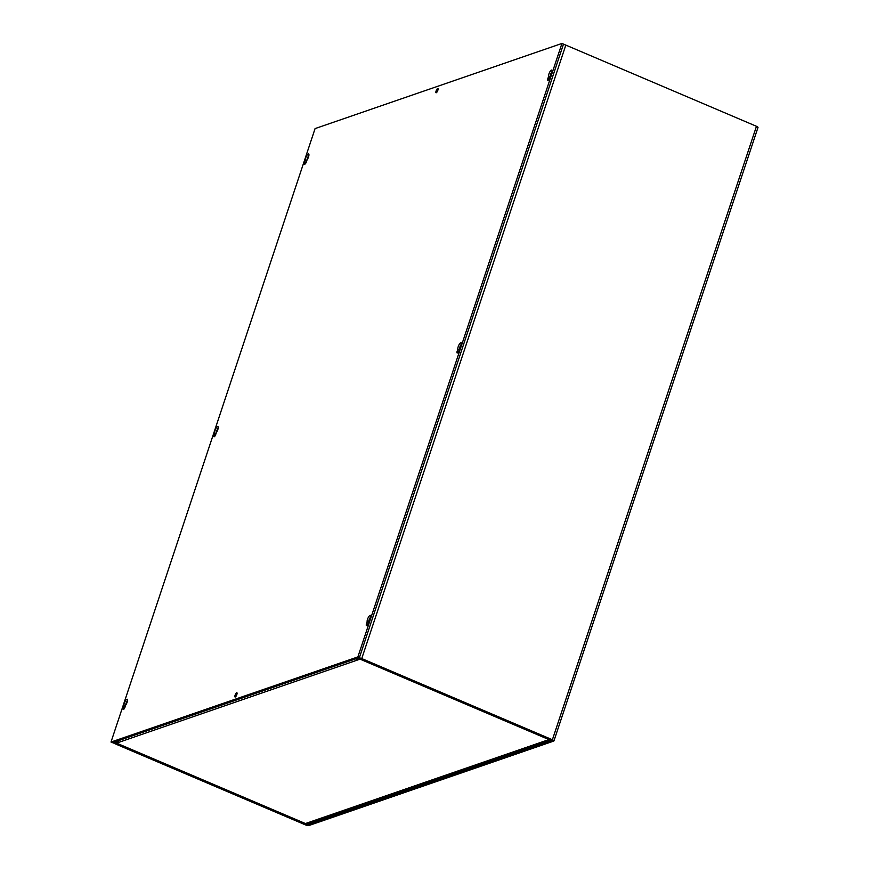 <?xml version="1.0" encoding="UTF-8"?>
<svg xmlns="http://www.w3.org/2000/svg" width="869" height="869" viewBox="0 0 869 869"><rect width="100%" height="100%" fill="white"/><g stroke="black" fill="none" stroke-linecap="round" stroke-linejoin="round"><path stroke-width="1.3" d="M550.772 739.573A2.65 2.444 -109 0 1 548.904 739.584L360.048 659.147L357.604 659.984A2.65 2.444 -109 0 1 356.366 658.908M117.663 740.942A2.65 2.444 71 0 0 119.031 742.267L116.576 743.114A2.65 0.793 113.1 0 1 116.348 743.114A2.65 0.793 113.1 0 1 116.12 742.669M305.041 823.388A2.65 0.793 -66.9 0 0 305.204 823.551A2.65 0.793 -66.9 0 0 305.432 823.551A2.65 2.444 71 0 0 307.105 823.616L550.577 739.649M357.822 659.31L357.604 659.984L119.031 742.267M360.048 659.147A2.65 0.793 -66.9 0 0 360.657 658.637M116.576 743.114L305.432 823.551L548.904 739.584A2.65 0.793 -66.9 0 0 549.534 739.041M117.836 741.246L117.521 742.18L115.979 741.518L113.535 742.365A2.65 0.663 18.4 0 0 113.339 742.517A2.65 0.663 18.4 0 0 114.882 743.701L305.519 824.898A2.65 0.663 18.4 0 0 308.832 825.55L553.738 741.083A2.65 0.663 18.4 0 0 553.922 740.931A2.65 0.663 18.4 0 0 552.391 739.758L361.743 658.561L565.817 45.101A2.65 0.663 -161.6 0 0 563.384 44.417M757.811 127.634A2.65 0.663 -161.6 0 0 757.996 127.471A2.65 0.663 -161.6 0 0 756.464 126.298L565.817 45.101M117.521 742.18L115.077 743.028L115.534 743.473L307.278 824.887L552.195 740.431L361.102 658.778L357.539 659.408L355.997 658.745L358.441 657.909A2.65 0.663 18.4 0 1 361.743 658.561M305.367 160.417A3.769 1.13 113.1 0 1 305.736 157.876A3.769 1.13 113.1 0 1 308.604 153.932A3.769 1.13 113.1 0 1 308.528 156.92A3.769 1.13 113.1 0 1 307.083 159.831L306.442 161.732A2.314 0.695 113.1 0 1 304.682 164.165A2.314 0.695 113.1 0 1 304.737 162.329L305.367 160.417L306.692 160.982M306.876 160.439A3.769 1.13 113.1 0 1 307.289 158.538A3.769 1.13 113.1 0 1 308.897 155.399M548.535 76.559A3.769 1.13 113.1 0 1 548.904 74.017A3.769 1.13 113.1 0 1 551.772 70.074A3.769 1.13 113.1 0 1 551.696 73.05A3.769 1.13 113.1 0 1 550.251 75.961L549.61 77.873A2.314 0.695 113.1 0 1 547.85 80.306A2.314 0.695 113.1 0 1 547.904 78.46L548.535 76.559L549.86 77.124M550.044 76.581A3.769 1.13 113.1 0 1 550.457 74.669A3.769 1.13 113.1 0 1 552.065 71.54M214.665 433.066A3.769 1.13 113.1 0 1 215.045 430.524A3.769 1.13 113.1 0 1 217.913 426.581A3.769 1.13 113.1 0 1 217.826 429.568A3.769 1.13 113.1 0 1 216.381 432.48L215.751 434.381A2.314 0.695 113.1 0 1 213.98 436.814A2.314 0.695 113.1 0 1 214.035 434.978L214.665 433.066L216.001 433.631M216.175 433.088A3.769 1.13 113.1 0 1 216.587 431.187A3.769 1.13 113.1 0 1 218.195 428.048M457.833 349.208A3.769 1.13 113.1 0 1 458.213 346.666A3.769 1.13 113.1 0 1 461.081 342.723A3.769 1.13 113.1 0 1 460.994 345.699A3.769 1.13 113.1 0 1 459.549 348.61L458.919 350.522A2.314 0.695 113.1 0 1 457.148 352.955A2.314 0.695 113.1 0 1 457.203 351.109L457.833 349.208L459.169 349.772M459.343 349.229A3.769 1.13 113.1 0 1 459.755 347.318A3.769 1.13 113.1 0 1 461.363 344.189M123.974 705.715A3.769 1.13 113.1 0 1 124.343 703.173A3.769 1.13 113.1 0 1 127.211 699.23A3.769 1.13 113.1 0 1 127.124 702.217A3.769 1.13 113.1 0 1 125.69 705.117L125.049 707.029A2.314 0.695 113.1 0 1 123.289 709.462A2.314 0.695 113.1 0 1 123.333 707.627L123.974 705.715L125.299 706.28M125.484 705.737A3.769 1.13 113.1 0 1 125.886 703.836A3.769 1.13 113.1 0 1 127.493 700.696M367.142 621.856A3.769 1.13 113.1 0 1 367.511 619.315A3.769 1.13 113.1 0 1 370.379 615.371A3.769 1.13 113.1 0 1 370.292 618.348A3.769 1.13 113.1 0 1 368.858 621.259L368.217 623.171A2.314 0.695 113.1 0 1 366.457 625.604A2.314 0.695 113.1 0 1 366.501 623.757L367.142 621.856L368.467 622.421M368.652 621.878A3.769 1.13 113.1 0 1 369.053 619.966A3.769 1.13 113.1 0 1 370.661 616.838M235.108 695.167A2.314 0.695 113.1 0 1 236.879 692.745A2.314 0.695 113.1 0 1 236.824 694.581A2.314 0.695 113.1 0 1 235.064 697.014A2.314 0.695 113.1 0 1 235.108 695.167M436.119 90.919A2.314 0.695 113.1 0 1 437.889 88.486A2.314 0.695 113.1 0 1 437.835 90.322A2.314 0.695 113.1 0 1 436.075 92.755A2.314 0.695 113.1 0 1 436.119 90.919M357.876 656.91L111.004 742.05L112.546 742.702L359.418 657.572L563.492 44.113L561.95 43.45L357.876 656.91L359.418 657.572M111.004 742.05L315.078 128.59L561.95 43.45M756.464 126.298L552.391 739.758M126.179 704.346L127.308 700.957M216.881 431.697L218.01 428.308M307.572 159.049L308.701 155.66M115.751 742.789L115.534 743.473M306.485 823.736L306.17 824.67M307.778 823.388L307.278 824.887M305.964 162.851L304.737 162.329M549.143 78.992L547.904 78.46M215.273 435.499L214.035 434.978M458.441 351.641L457.203 351.109M124.571 708.148L123.333 707.627M367.739 624.29L366.501 623.757M305.204 823.551L116.348 743.114M757.996 127.471L553.922 740.931M125.875 704.846L127.026 701.37M216.577 432.197L217.728 428.721M307.268 159.548L308.43 156.072"/></g></svg>
